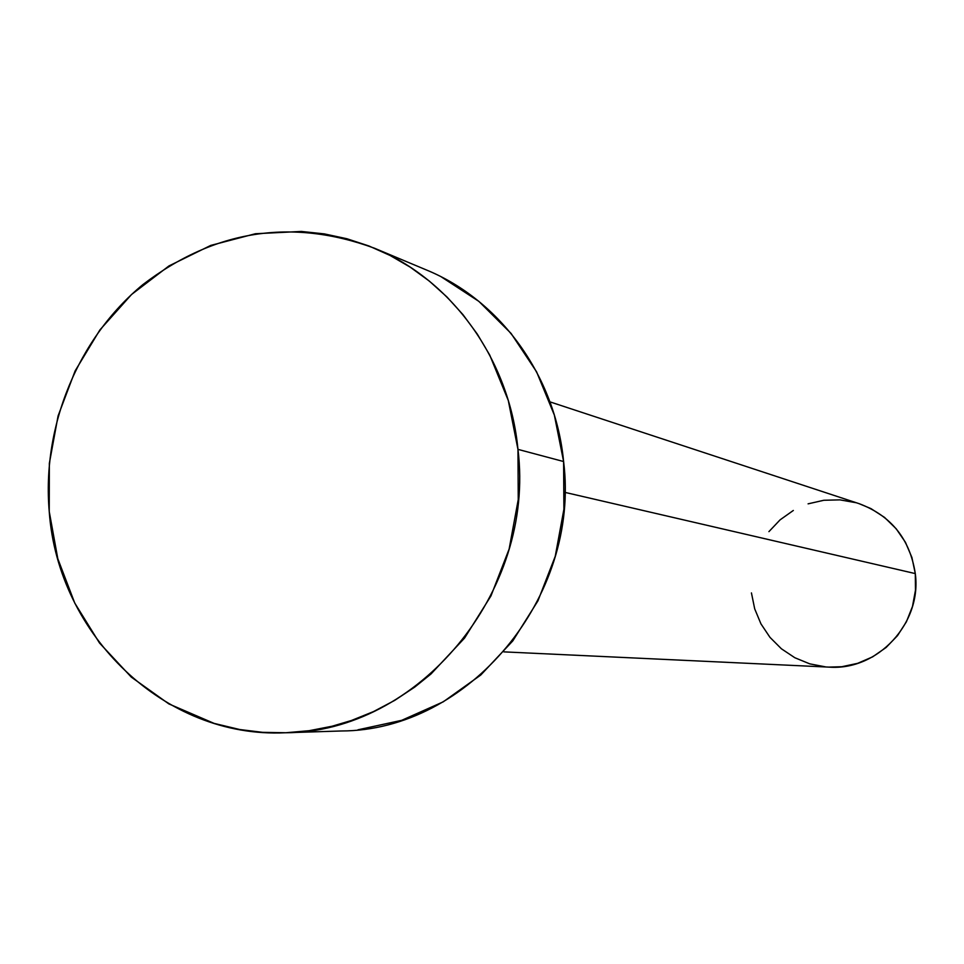 <?xml version="1.0" encoding="UTF-8"?>
<svg xmlns="http://www.w3.org/2000/svg" width="964" height="964" viewBox="0 0 964 964"><rect width="100%" height="100%" fill="white"/><g stroke="black" fill="none" stroke-linecap="round" stroke-linejoin="round"><path stroke-width="1.45" d="M503.823 651.869L829.064 667.124C877.782 670.811 922.066 623.13 915.294 573.592L564.832 492.351L915.294 573.592C909.932 539.093 891.242 515.788 859.225 503.702L549.95 401.868M286.139 732.736L341.377 730.977C468.54 730.736 580.653 597.294 563.603 461.527L517.957 449.369C535.719 592.161 418.087 732.568 285.103 732.773C164.784 738.532 57.985 635.312 49.236 511.535C41.862 426.196 77.951 338.195 142.78 284.681C214.249 230.01 291.49 217.852 374.514 248.23C451.815 279.861 509.51 359.512 517.957 449.369L563.603 461.527C555.481 376.093 500.352 300.238 426.437 269.98L375.466 248.628M441.343 276.909L478.867 301.37L511.053 333.399L536.574 371.803L554.348 415.086L563.603 461.527L563.904 509.257L555.24 556.324L537.96 600.813L512.776 640.927L480.747 675.041L443.223 701.84L401.735 720.313L357.957 729.808M49.236 511.535L49.345 463.383L58.081 415.93L75.132 370.899L99.907 329.917L131.55 294.49L168.929 265.956L210.73 245.422L255.436 233.734L301.395 231.444L324.314 233.891L346.871 238.735L368.875 245.953L390.095 255.472L410.315 267.221L429.342 281.102L446.971 296.984L463.021 314.71L477.325 334.134L489.724 355.041L508.305 400.53L517.957 449.369L518.246 499.557L509.125 549.07L490.977 595.885L464.564 638.072L431.004 673.969L414.761 687.067L394.662 700.406L373.478 711.601L351.462 720.482L332.062 726.241L309.083 730.712L285.85 732.748L262.69 732.351L239.747 729.531L214.153 723.41L168.869 703.913L131.261 677.077L99.509 643L74.734 603.03L57.792 558.65L49.236 511.535M858.984 503.618L870.926 508.594L884.554 517.415L896.207 528.802L905.449 542.31L911.896 557.445L915.294 573.592L915.487 590.125L912.498 606.404L906.413 621.78L897.496 635.662L886.085 647.507L872.637 656.846L857.683 663.328L841.813 666.726L828.811 667.112M825.63 666.895L809.772 663.859L794.842 657.737L781.406 648.784L769.971 637.349L760.958 623.877L754.704 608.874L751.438 592.92M768.923 531.634L780.105 519.837L793.336 510.462M808.085 503.847L823.834 500.268L839.969 499.87L855.863 502.678"/></g></svg>
